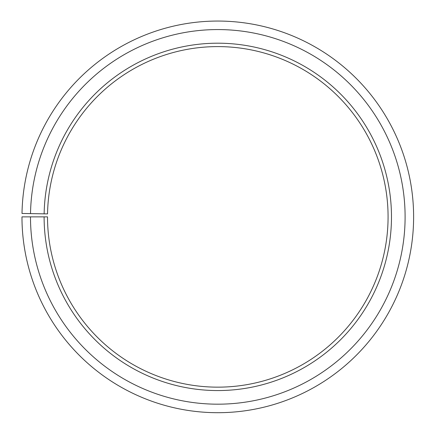 <?xml version="1.0" encoding="UTF-8"?>
<svg xmlns="http://www.w3.org/2000/svg" width="434" height="434" viewBox="0 0 434 434"><rect width="100%" height="100%" fill="white"/><g stroke="black" fill="none" stroke-linecap="round" stroke-linejoin="round"><path stroke-width="0.65" d="M47.539 213.902A170.28 170.28 0 0 1 304.646 70.411A170.28 170.28 0 0 1 302.075 364.837A170.28 170.28 0 0 1 47.518 216.875L44.111 216.875A173.687 173.687 0 0 0 303.762 367.793A173.687 173.687 0 0 0 306.382 67.482A173.687 173.687 0 0 0 44.138 213.843L47.539 213.902M30.489 216.875A187.309 187.309 0 0 0 310.505 379.631A187.309 187.309 0 0 0 313.332 55.764A187.309 187.309 0 0 0 30.516 213.609L22.004 213.457A195.821 195.821 0 0 1 317.672 48.44A195.821 195.821 0 0 1 314.715 387.03A195.821 195.821 0 0 1 21.971 216.875L44.111 216.875M30.516 213.609L44.138 213.843"/></g></svg>
